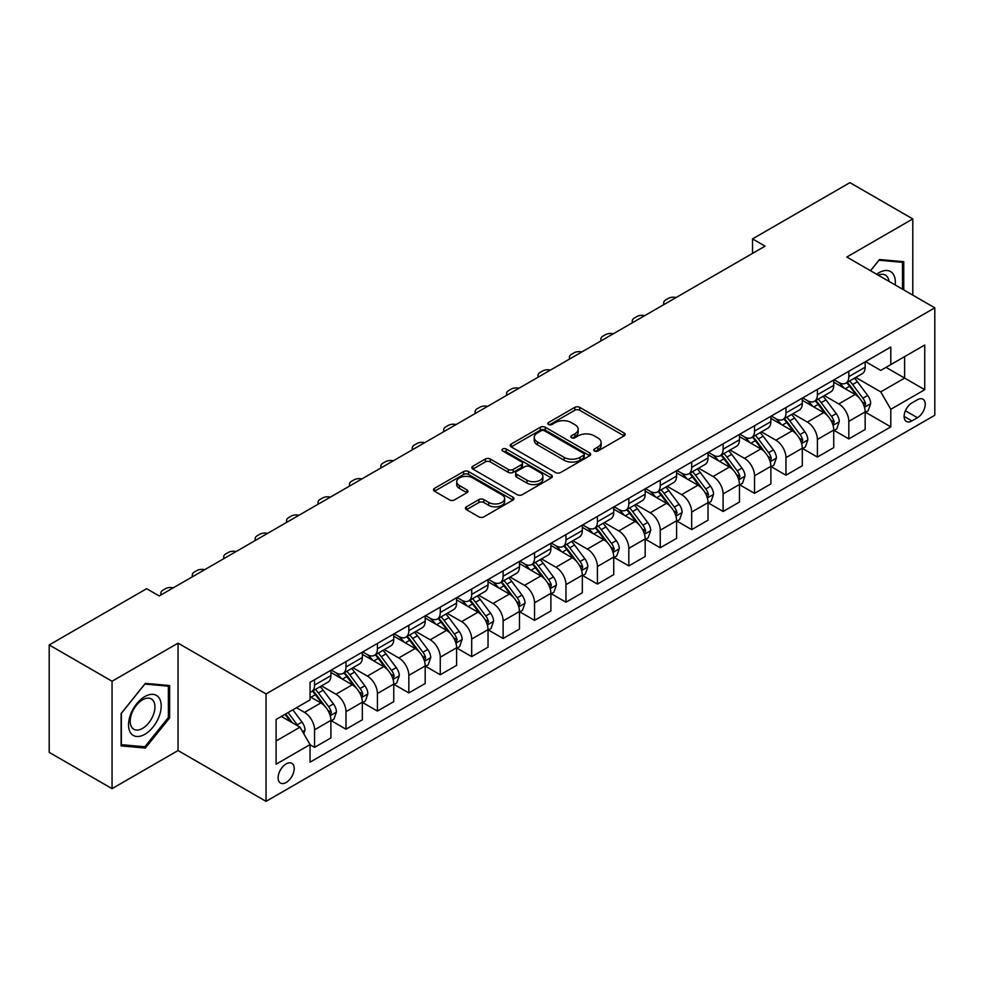 <?xml version="1.0" encoding="UTF-8"?>
<svg xmlns="http://www.w3.org/2000/svg" width="984" height="984" viewBox="0 0 984 984"><rect width="100%" height="100%" fill="white"/><g stroke="black" fill="none" stroke-linecap="round" stroke-linejoin="round"><path stroke-width="1.48" d="M594.459 451.004A2.448 1.414 0 0 0 597.915 451.004L624.139 435.863A3.493 2.017 0 0 0 625.16 434.436A3.493 2.017 0 0 0 624.139 433.009L579.711 407.364A3.493 2.017 0 0 0 574.779 407.364L548.555 422.505A2.448 1.414 0 0 0 547.842 423.501A2.448 1.414 0 0 0 548.555 424.498A2.448 1.414 0 0 0 552.012 424.498L555.407 422.542A11.168 6.445 0 0 1 571.2 422.542L574.902 424.682A11.168 6.445 0 0 1 578.174 429.233A11.168 6.445 0 0 1 574.902 433.796L571.507 435.752A2.448 1.414 0 0 0 570.794 436.748A2.448 1.414 0 0 0 571.507 437.745A2.448 1.414 0 0 0 574.963 437.745L578.358 435.789A11.168 6.445 0 0 1 594.152 435.789L597.854 437.929A11.168 6.445 0 0 1 601.126 442.493A11.168 6.445 0 0 1 597.854 447.043L594.459 448.999A2.448 1.414 0 0 0 593.746 450.008A2.448 1.414 0 0 0 594.459 451.004L594.459 448.999M286.159 782.489A11.377 6.568 120 0 0 293.589 772.465A11.377 6.568 120 0 0 291.842 763.338A11.377 6.568 120 0 0 286.159 763.904A11.377 6.568 120 0 0 278.718 773.928A11.377 6.568 120 0 0 280.465 783.055A11.377 6.568 120 0 0 286.159 782.489M466.441 506.809A3.493 2.017 0 0 0 465.42 508.236A3.493 2.017 0 0 0 466.441 509.663L478.901 516.858A3.493 2.017 0 0 0 483.845 516.858L512.959 500.044A3.493 2.017 0 0 0 513.98 498.617A3.493 2.017 0 0 0 512.959 497.203L468.544 471.557A3.493 2.017 0 0 0 463.599 471.557L434.485 488.359A3.493 2.017 0 0 0 433.464 489.786A3.493 2.017 0 0 0 434.485 491.213L449.54 499.909A3.493 2.017 0 0 0 454.473 499.909L466.933 492.713A3.493 2.017 0 0 0 467.953 491.287A3.493 2.017 0 0 0 466.933 489.86L459.466 485.555A9.336 5.387 0 0 1 456.736 481.742A9.336 5.387 0 0 1 462.505 476.76A9.336 5.387 0 0 1 472.677 477.929L501.914 494.817A9.336 5.387 0 0 1 504.657 498.617A9.336 5.387 0 0 1 498.888 503.599A9.336 5.387 0 0 1 488.716 502.43L483.845 499.614A3.493 2.017 0 0 0 478.901 499.614L466.441 506.809L466.441 509.663M178.055 643.142L112.053 681.236L49.2 644.951L49.2 752.366L112.053 788.651L178.055 750.546L266.049 801.357L266.049 693.941L178.055 643.142L178.055 750.546M912.795 295.138L912.795 218.928L846.806 257.033L934.8 307.832L266.049 693.941M912.795 218.928L849.942 182.643L752.526 238.891L752.526 253.405M49.2 644.951L146.628 588.703L159.199 595.96L765.097 246.148L752.526 238.891M555.653 472.554A3.493 2.017 0 0 0 560.585 472.554L589.711 455.74A3.493 2.017 0 0 0 590.732 454.313A3.493 2.017 0 0 0 589.711 452.886L545.284 427.24A3.493 2.017 0 0 0 540.351 427.24L511.237 444.055A3.493 2.017 0 0 0 510.216 445.481A3.493 2.017 0 0 0 511.237 446.908L555.653 472.554M503.697 451.533A2.448 1.414 0 0 1 506.17 451.877L506.17 448.975L551.335 475.038A3.493 2.017 0 0 1 552.356 476.465A3.493 2.017 0 0 1 551.335 477.892L522.209 494.706A3.493 2.017 0 0 1 517.277 494.706L472.861 469.061L472.861 466.207A3.493 2.017 0 0 0 471.84 467.634A3.493 2.017 0 0 0 472.861 469.061M472.861 466.207L485.321 459.011A3.493 2.017 0 0 1 490.253 459.011L508.273 469.417A3.493 2.017 0 0 0 513.205 469.417L521.471 464.645A3.493 2.017 0 0 0 522.492 463.218A3.493 2.017 0 0 0 521.471 461.791L502.713 450.967A2.448 1.414 0 0 1 502 449.971A2.448 1.414 0 0 1 503.513 448.667A2.448 1.414 0 0 1 506.17 448.975M917.457 399.725L911.922 402.911A11.021 6.359 120 0 0 904.726 412.628A11.021 6.359 120 0 0 906.412 421.459A11.021 6.359 120 0 0 911.922 420.918L917.457 417.72A11.021 6.359 120 0 0 924.653 408.003A11.021 6.359 120 0 0 922.967 399.172A11.021 6.359 120 0 0 917.457 399.725M266.049 801.357L934.8 415.248L934.8 307.832M865.539 361.62L880.741 370.402L890.803 364.597L890.803 347.032L310.046 682.33L310.046 699.895L276.098 719.489L276.098 764.199L310.046 744.605L310.046 762.169L890.803 426.859L890.803 409.295L880.741 391.878L855.748 377.45M890.803 364.597L924.739 345.003L924.739 389.701L890.803 409.295M112.053 681.236L112.053 788.651M886.03 367.352L904.628 378.09L904.628 356.614L924.739 345.003M880.741 391.878L904.628 378.09L924.739 389.701M276.098 740.977L299.985 727.176L281.375 716.438M310.046 744.74L314.56 747.36L314.56 729.796A14.219 8.216 -120 0 0 304.511 712.379L296.467 707.73M314.56 747.36L330.907 737.926L330.907 720.362A14.219 8.216 -120 0 0 320.846 702.945L310.046 696.697M331.288 720.719L345.987 729.218L345.987 711.653A14.219 8.216 -120 0 0 335.938 694.237L321.497 685.897M345.987 729.218L362.333 719.784L362.333 702.219A14.219 8.216 -120 0 0 352.272 684.803L330.907 672.466M362.715 702.576L377.413 711.075L377.413 693.511A14.219 8.216 -120 0 0 367.364 676.094L352.924 667.755M377.413 711.075L393.76 701.641L393.76 684.077A14.219 8.216 -120 0 0 383.698 666.648L362.333 654.311M394.141 684.434L408.84 692.933L408.84 675.368A14.219 8.216 -120 0 0 398.791 657.939L384.35 649.612M408.84 692.933L425.186 683.486L425.186 665.934A14.219 8.216 -120 0 0 415.125 648.505L393.76 636.168M425.568 666.291L440.266 674.778L440.266 657.214A14.219 8.216 -120 0 0 430.217 639.797L415.777 631.47M440.266 674.778L456.613 665.344L456.613 647.779A14.219 8.216 -120 0 0 446.552 630.363L425.186 618.026M456.994 648.149L471.693 656.635L471.693 639.071A14.219 8.216 -120 0 0 461.644 621.654L447.203 613.315M471.693 656.635L488.039 647.201L488.039 629.637A14.219 8.216 -120 0 0 477.978 612.22L456.613 599.883M488.421 630.006L503.119 638.493L503.119 620.929A14.219 8.216 -120 0 0 493.07 603.512L478.63 595.172M503.119 638.493L519.466 629.059L519.466 611.495A14.219 8.216 -120 0 0 509.404 594.078L488.039 581.741M519.847 611.863L534.546 620.351L534.546 602.786A14.219 8.216 -120 0 0 524.497 585.369L510.056 577.03M534.546 620.351L550.892 610.916L550.892 593.352A14.219 8.216 -120 0 0 540.831 575.935L519.466 563.598M551.274 593.721L565.972 602.208L565.972 584.644A14.219 8.216 -120 0 0 555.923 567.227L541.483 558.887M565.972 602.208L582.319 592.774L582.319 575.209A14.219 8.216 -120 0 0 572.257 557.793L550.892 545.456M582.7 575.566L597.399 584.066L597.399 566.501A14.219 8.216 -120 0 0 587.35 549.084L572.909 540.745M597.399 584.066L613.745 574.631L613.745 557.067A14.219 8.216 -120 0 0 603.684 539.65L582.319 527.313M614.127 557.424L628.825 565.923L628.825 548.359A14.219 8.216 -120 0 0 618.776 530.942L604.336 522.602M628.825 565.923L645.172 556.489L645.172 538.924A14.219 8.216 -120 0 0 635.111 521.508L613.745 509.159M645.553 539.281L660.252 547.781L660.252 530.216A14.219 8.216 -120 0 0 650.203 512.787L635.762 504.46M660.252 547.781L676.598 538.334L676.598 520.782A14.219 8.216 -120 0 0 666.537 503.353L645.172 491.016M676.98 521.139L691.678 529.626L691.678 512.074A14.219 8.216 -120 0 0 681.629 494.644L667.189 486.317M691.678 529.626L708.025 520.192L708.025 502.627A14.219 8.216 -120 0 0 697.964 485.21L676.598 472.873M708.406 502.996L723.105 511.483L723.105 493.919A14.219 8.216 -120 0 0 713.056 476.502L698.615 468.175M723.105 511.483L739.451 502.049L739.451 484.485A14.219 8.216 -120 0 0 729.39 467.068L708.025 454.731M739.833 484.854L754.531 493.341L754.531 475.776A14.219 8.216 -120 0 0 744.482 458.359L730.042 450.02M754.531 493.341L770.878 483.907L770.878 466.342A14.219 8.216 -120 0 0 760.829 448.925L739.451 436.588M771.259 466.711L785.97 475.198L785.97 457.634A14.219 8.216 -120 0 0 775.909 440.217L761.468 431.878M785.97 475.198L802.304 465.764L802.304 448.2A14.219 8.216 -120 0 0 792.255 430.783L770.878 418.446M802.686 448.569L817.396 457.056L817.396 439.491A14.219 8.216 -120 0 0 807.335 422.074L792.895 413.735M817.396 457.056L833.731 447.622L833.731 430.057A14.219 8.216 -120 0 0 823.682 412.64L802.304 400.303M834.112 430.414L848.823 438.913L848.823 421.349A14.219 8.216 -120 0 0 838.762 403.932L824.321 395.593M848.823 438.913L865.157 429.479L865.157 411.915A14.219 8.216 -120 0 0 855.108 394.498L833.731 382.161M834.112 379.762L838.762 382.444A14.219 8.216 -120 0 0 845.871 383.145A14.219 8.216 -120 0 0 848.823 376.638L848.823 371.276M802.686 397.905L807.335 400.586A14.219 8.216 -120 0 0 814.444 401.3A14.219 8.216 -120 0 0 817.396 394.781L817.396 389.418M771.259 416.048L775.909 418.729A14.219 8.216 -120 0 0 783.018 419.442A14.219 8.216 -120 0 0 785.97 412.923L785.97 407.561M739.833 434.19L744.482 436.884A14.219 8.216 -120 0 0 751.591 437.585A14.219 8.216 -120 0 0 754.531 431.078L754.531 425.703M708.406 452.332L713.056 455.026A14.219 8.216 -120 0 0 720.165 455.727A14.219 8.216 -120 0 0 723.105 449.221L723.105 443.846M676.98 470.475L681.629 473.169A14.219 8.216 -120 0 0 688.739 473.87A14.219 8.216 -120 0 0 691.678 467.363L691.678 461.988M645.553 488.63L650.203 491.311A14.219 8.216 -120 0 0 657.312 492.012A14.219 8.216 -120 0 0 660.252 485.506L660.252 480.131M614.127 506.772L618.776 509.454A14.219 8.216 -120 0 0 625.885 510.155A14.219 8.216 -120 0 0 628.825 503.648L628.825 498.273M582.7 524.915L587.35 527.596A14.219 8.216 -120 0 0 594.459 528.297A14.219 8.216 -120 0 0 597.399 521.791L597.399 516.416M551.274 543.057L555.923 545.739A14.219 8.216 -120 0 0 563.033 546.452A14.219 8.216 -120 0 0 565.972 539.933L565.972 534.57M519.847 561.2L524.497 563.881A14.219 8.216 -120 0 0 531.606 564.595A14.219 8.216 -120 0 0 534.546 558.076L534.546 552.713M488.421 579.342L493.07 582.036A14.219 8.216 -120 0 0 500.179 582.737A14.219 8.216 -120 0 0 503.119 576.218L503.119 570.855M456.994 597.485L461.644 600.178A14.219 8.216 -120 0 0 468.753 600.88A14.219 8.216 -120 0 0 471.693 594.373L471.693 588.998M425.568 615.627L430.217 618.321A14.219 8.216 -120 0 0 437.327 619.022A14.219 8.216 -120 0 0 440.266 612.515L440.266 607.14M394.141 633.782L398.791 636.464A14.219 8.216 -120 0 0 405.9 637.165A14.219 8.216 -120 0 0 408.84 630.658L408.84 625.283M362.715 651.925L367.364 654.606A14.219 8.216 -120 0 0 374.474 655.307A14.219 8.216 -120 0 0 377.413 648.8L377.413 643.425M331.288 670.067L335.938 672.749A14.219 8.216 -120 0 0 343.047 673.45A14.219 8.216 -120 0 0 345.987 666.943L345.987 661.568M865.539 412.271L890.803 426.859M845.871 383.145L862.218 373.711A14.219 8.216 -120 0 0 865.157 367.204L865.157 361.829M814.444 401.3L830.791 391.866A14.219 8.216 -120 0 0 833.731 385.347L833.731 379.984M783.018 419.442L799.365 410.008A14.219 8.216 -120 0 0 802.304 403.489L802.304 398.126M751.591 437.585L767.938 428.151A14.219 8.216 -120 0 0 770.878 421.632L770.878 416.269M720.165 455.727L736.512 446.293A14.219 8.216 -120 0 0 739.451 439.786L739.451 434.411M688.739 473.87L705.085 464.436A14.219 8.216 -120 0 0 708.025 457.929L708.025 452.554M657.312 492.012L673.659 482.578A14.219 8.216 -120 0 0 676.598 476.072L676.598 470.696M625.885 510.155L642.232 500.721A14.219 8.216 -120 0 0 645.172 494.214L645.172 488.839M594.459 528.297L610.806 518.863A14.219 8.216 -120 0 0 613.745 512.356L613.745 506.981M563.033 546.452L579.379 537.006A14.219 8.216 -120 0 0 582.319 530.499L582.319 525.136M531.606 564.595L547.953 555.161A14.219 8.216 -120 0 0 550.892 548.641L550.892 543.279M500.179 582.737L516.526 573.303A14.219 8.216 -120 0 0 519.466 566.784L519.466 561.421M468.753 600.88L485.1 591.446A14.219 8.216 -120 0 0 488.039 584.939L488.039 579.564M437.327 619.022L453.673 609.588A14.219 8.216 -120 0 0 456.613 603.081L456.613 597.706M405.9 637.165L422.247 627.731A14.219 8.216 -120 0 0 425.186 621.224L425.186 615.849M374.474 655.307L390.82 645.873A14.219 8.216 -120 0 0 393.76 639.366L393.76 633.991M343.047 673.45L359.394 664.015A14.219 8.216 -120 0 0 362.333 657.509L362.333 652.134M310.046 692.17A14.219 8.216 -120 0 0 311.62 691.592L327.967 682.158A14.219 8.216 -120 0 0 330.907 675.651L330.907 670.276M311.62 691.592A14.219 8.216 -120 0 0 314.56 685.085L314.56 679.723M299.985 727.176L310.046 744.605M903.755 289.911L903.755 261.695L879.487 259.518L870.496 270.711M121.106 745.897L145.361 748.061L169.629 717.877L169.629 685.528L145.361 683.363L121.106 713.548L121.106 745.897M168.375 717.151L169.629 717.877M142.803 746.585L145.361 748.061M595.431 451.349L597.854 449.946A11.168 6.445 0 0 0 601.126 445.395L601.126 442.493M578.174 429.233L578.174 432.136A11.168 6.445 0 0 1 574.902 436.699L572.479 438.089M624.09 435.887L579.711 410.267A3.493 2.017 0 0 0 574.779 410.267L549.539 424.842M589.662 455.764L545.284 430.143A3.493 2.017 0 0 0 540.351 430.143L511.274 446.933L511.237 444.055M583.537 455.309A2.448 1.414 0 0 0 584.25 454.313A2.448 1.414 0 0 0 583.537 453.317L544.546 430.808A2.448 1.414 0 0 0 541.089 430.808L537.51 432.874A11.168 6.445 0 0 0 534.238 437.425A11.168 6.445 0 0 0 537.51 441.988L564.164 457.376A11.168 6.445 0 0 0 579.957 457.376L583.537 455.309L583.537 458.212A2.448 1.414 0 0 0 584.25 457.216L584.25 454.313M534.238 437.425L534.238 440.328A11.168 6.445 0 0 0 537.51 444.891L537.51 441.988M583.537 458.212L579.957 460.278A11.168 6.445 0 0 1 564.164 460.278L537.51 444.891M472.91 469.085L485.321 461.914L485.321 459.011M522.492 463.218L522.492 466.121A3.493 2.017 0 0 1 521.471 467.548L513.205 472.32A3.493 2.017 0 0 1 508.273 472.32L490.253 461.914A3.493 2.017 0 0 0 485.321 461.914M506.17 451.877L551.286 477.916M526.969 480.204A9.336 5.387 0 0 0 537.141 481.373A9.336 5.387 0 0 0 542.897 476.391A9.336 5.387 0 0 0 540.167 472.591L529.859 466.637A3.493 2.017 0 0 0 524.927 466.637L516.662 471.41A3.493 2.017 0 0 0 515.641 472.837A3.493 2.017 0 0 0 516.662 474.263L526.969 480.204L526.969 483.107A9.336 5.387 0 0 0 537.141 484.276A9.336 5.387 0 0 0 542.897 479.294L542.897 476.391M515.641 472.837L515.641 475.739A3.493 2.017 0 0 0 516.662 477.166L516.662 474.263M526.969 483.107L516.662 477.166M504.657 498.617L504.657 501.52A9.336 5.387 0 0 1 498.888 506.502A9.336 5.387 0 0 1 488.716 505.333L483.845 502.529A3.493 2.017 0 0 0 478.901 502.529L466.49 509.687M456.736 481.742L456.736 484.645A9.336 5.387 0 0 0 459.466 488.458L459.466 485.555M466.933 489.86L466.933 492.713L459.466 488.458M512.91 500.069L468.544 474.46A3.493 2.017 0 0 0 463.599 474.46L434.534 491.237M865.157 412.493L868.171 410.746L870.692 403.489A9.422 5.437 -120 0 0 867.679 395.47L857.408 381.755A27.195 15.707 -120 0 0 854.444 378.2M844.223 388.213A27.195 15.707 -120 0 0 838.651 382.382M864.296 406.724L865.6 403.895A9.422 5.437 -120 0 0 862.906 398.225L852.636 384.51A27.195 15.707 -120 0 0 849.659 380.956M847.138 382.419A22.583 13.038 60 0 1 850.84 386.638L859.536 398.237M846.646 382.702A27.195 15.707 60 0 1 849.61 386.257L856.449 395.371M676.106 297.525A7.109 4.108 -0 0 0 668.308 298.41L665.787 299.862A7.109 4.108 -0 0 0 663.708 302.764A7.109 4.108 -0 0 0 664.274 304.363M833.731 430.635L836.744 428.901L839.266 421.632A9.422 5.437 -120 0 0 836.252 413.612L825.982 399.898A27.195 15.707 -120 0 0 823.018 396.343M812.796 406.355A27.195 15.707 -120 0 0 807.224 400.525M832.87 424.867L834.174 422.038A9.422 5.437 -120 0 0 831.48 416.367L821.209 402.665A27.195 15.707 -120 0 0 818.233 399.11M815.711 400.562A22.583 13.038 60 0 1 819.414 404.781L828.11 416.38M815.219 400.845A27.195 15.707 60 0 1 818.184 404.399L825.023 413.514M644.68 315.667A7.109 4.108 -0 0 0 636.882 316.553L634.36 318.004A7.109 4.108 -0 0 0 632.281 320.907A7.109 4.108 -0 0 0 632.847 322.506M802.304 448.778L805.318 447.043L807.839 439.786A9.422 5.437 -120 0 0 804.826 431.755L794.555 418.04A27.195 15.707 -120 0 0 791.591 414.485M781.37 424.498A27.195 15.707 -120 0 0 775.798 418.68M801.443 443.009L802.747 440.18A9.422 5.437 -120 0 0 800.054 434.522L789.783 420.808A27.195 15.707 -120 0 0 786.806 417.253M784.285 418.704A22.583 13.038 60 0 1 787.987 422.923L796.683 434.534M783.793 418.987A27.195 15.707 60 0 1 786.757 422.542L793.596 431.656M613.253 333.81A7.109 4.108 -0 0 0 605.455 334.695L602.934 336.147A7.109 4.108 -0 0 0 600.855 339.049A7.109 4.108 -0 0 0 601.421 340.648M770.878 466.92L773.891 465.186L776.413 457.929A9.422 5.437 -120 0 0 773.399 449.897L763.129 436.195A27.195 15.707 -120 0 0 760.165 432.64M749.943 442.652A27.195 15.707 -120 0 0 744.371 436.822M770.017 461.152L771.321 458.323A9.422 5.437 -120 0 0 768.627 452.665L758.356 438.95A27.195 15.707 -120 0 0 755.38 435.395M752.858 436.859A22.583 13.038 60 0 1 756.561 441.066L765.257 452.677M752.366 437.13A27.195 15.707 60 0 1 755.331 440.684L762.169 449.811M581.827 351.964A7.109 4.108 -0 0 0 574.029 352.838L571.507 354.289A7.109 4.108 -0 0 0 569.428 357.192A7.109 4.108 -0 0 0 569.994 358.791M739.451 485.075L742.465 483.328L744.986 476.072A9.422 5.437 -120 0 0 741.973 468.052L731.702 454.337A27.195 15.707 -120 0 0 728.738 450.783M718.517 460.795A27.195 15.707 -120 0 0 712.945 454.965M738.59 479.294L739.894 476.465A9.422 5.437 -120 0 0 737.201 470.807L726.93 457.093A27.195 15.707 -120 0 0 723.953 453.538M721.432 455.002A22.583 13.038 60 0 1 725.134 459.208L733.83 470.819M720.94 455.284A27.195 15.707 60 0 1 723.904 458.827L730.743 467.953M550.4 370.107A7.109 4.108 -0 0 0 542.602 370.98L540.081 372.432A7.109 4.108 -0 0 0 538.002 375.334A7.109 4.108 -0 0 0 538.568 376.933M895.157 284.954A23.112 13.345 120 0 0 893.14 273.97A23.112 13.345 120 0 0 876.646 274.265M888.97 281.375A17.503 10.098 120 0 0 887.408 276.935A17.503 10.098 120 0 0 885.44 275.102A17.503 10.098 120 0 0 878.245 275.188M878.933 260.207L902.488 262.334L902.488 289.185M900.938 261.437L902.488 262.334M870.545 270.735L878.983 260.243M144.857 696.549A23.112 13.345 120 0 0 128.523 724.864A23.112 13.345 120 0 0 144.857 734.298A23.112 13.345 120 0 0 161.204 705.995A23.112 13.345 120 0 0 144.857 696.549M142.569 699.821A17.503 10.098 120 0 0 131.143 715.233A17.503 10.098 120 0 0 133.824 729.255A17.503 10.098 120 0 0 142.569 728.394A17.503 10.098 120 0 0 153.996 712.969A17.503 10.098 120 0 0 151.315 698.947A17.503 10.098 120 0 0 142.569 699.821M168.375 717.52L144.857 746.77L121.352 744.667L121.352 713.326L144.857 684.077L168.375 686.18L168.375 717.52M166.813 685.282L168.375 686.18M708.025 503.218L711.038 501.471L713.56 494.214A9.422 5.437 -120 0 0 710.546 486.194L700.276 472.48A27.195 15.707 -120 0 0 697.312 468.925M687.09 478.937A27.195 15.707 -120 0 0 681.518 473.107M707.164 497.437L708.468 494.62A9.422 5.437 -120 0 0 705.774 488.95L695.504 475.235A27.195 15.707 -120 0 0 692.527 471.68M690.005 473.144A22.583 13.038 60 0 1 693.708 477.351L702.404 488.962M689.513 473.427A27.195 15.707 60 0 1 692.478 476.982L699.316 486.096M518.974 388.249A7.109 4.108 -0 0 0 511.176 389.123L508.654 390.574A7.109 4.108 -0 0 0 506.576 393.477A7.109 4.108 -0 0 0 507.141 395.076M676.598 521.36L679.612 519.613L682.133 512.356A9.422 5.437 -120 0 0 679.12 504.337L668.849 490.622A27.195 15.707 -120 0 0 665.885 487.068M655.664 497.08A27.195 15.707 -120 0 0 650.092 491.25M675.737 515.591L677.041 512.762A9.422 5.437 -120 0 0 674.347 507.092L664.077 493.378A27.195 15.707 -120 0 0 661.1 489.823M658.579 491.287A22.583 13.038 60 0 1 662.281 495.506L670.977 507.104M658.087 491.569A27.195 15.707 60 0 1 661.051 495.124L667.89 504.238M487.547 406.392A7.109 4.108 -0 0 0 479.749 407.265L477.228 408.717A7.109 4.108 -0 0 0 475.149 411.619A7.109 4.108 -0 0 0 475.715 413.219M645.172 539.503L648.185 537.756L650.707 530.499A9.422 5.437 -120 0 0 647.693 522.479L637.423 508.765A27.195 15.707 -120 0 0 634.459 505.21M624.237 515.222A27.195 15.707 -120 0 0 618.665 509.392M644.311 533.734L645.615 530.905A9.422 5.437 -120 0 0 642.921 525.235L632.65 511.52A27.195 15.707 -120 0 0 629.674 507.965M627.152 509.429A22.583 13.038 60 0 1 630.855 513.648L639.551 525.247M626.66 509.712A27.195 15.707 60 0 1 629.625 513.267L636.464 522.381M456.121 424.534A7.109 4.108 -0 0 0 448.323 425.408L445.801 426.859A7.109 4.108 -0 0 0 443.722 429.762A7.109 4.108 -0 0 0 444.288 431.373M613.745 557.645L616.759 555.899L619.28 548.641A9.422 5.437 -120 0 0 616.267 540.622L605.996 526.907A27.195 15.707 -120 0 0 603.032 523.353M592.811 533.365A27.195 15.707 -120 0 0 587.239 527.535M612.884 551.876L614.188 549.047A9.422 5.437 -120 0 0 611.495 543.377L601.224 529.663A27.195 15.707 -120 0 0 598.247 526.108M595.726 527.572A22.583 13.038 60 0 1 599.428 531.791L608.124 543.389M595.234 527.854A27.195 15.707 60 0 1 598.198 531.409L605.037 540.524M424.694 442.677A7.109 4.108 -0 0 0 416.896 443.55L414.375 445.002A7.109 4.108 -0 0 0 412.296 447.917A7.109 4.108 -0 0 0 412.862 449.516M582.319 575.788L585.332 574.053L587.854 566.784A9.422 5.437 -120 0 0 584.84 558.764L574.57 545.05A27.195 15.707 -120 0 0 571.606 541.495M561.384 551.507A27.195 15.707 -120 0 0 555.812 545.677M581.458 570.019L582.762 567.19A9.422 5.437 -120 0 0 580.068 561.52L569.798 547.805A27.195 15.707 -120 0 0 566.821 544.263M564.299 545.714A22.583 13.038 60 0 1 568.002 549.933L576.698 561.532M563.807 545.997A27.195 15.707 60 0 1 566.772 549.552L573.611 558.666M393.268 460.819A7.109 4.108 -0 0 0 385.47 461.705L382.948 463.156A7.109 4.108 -0 0 0 380.869 466.059A7.109 4.108 -0 0 0 381.435 467.658M550.892 593.93L553.906 592.196L556.427 584.939A9.422 5.437 -120 0 0 553.414 576.907L543.143 563.192A27.195 15.707 -120 0 0 540.179 559.638M529.958 569.65A27.195 15.707 -120 0 0 524.386 563.832M550.031 588.161L551.335 585.332A9.422 5.437 -120 0 0 548.641 579.662L538.371 565.96A27.195 15.707 -120 0 0 535.394 562.405M532.873 563.857A22.583 13.038 60 0 1 536.575 568.076L545.271 579.674M532.381 564.139A27.195 15.707 60 0 1 535.345 567.694L542.184 576.808M361.841 478.962A7.109 4.108 -0 0 0 354.043 479.848L351.522 481.299A7.109 4.108 -0 0 0 349.443 484.202A7.109 4.108 -0 0 0 350.009 485.801M519.466 612.073L522.479 610.338L525.001 603.081A9.422 5.437 -120 0 0 521.987 595.049L511.717 581.335A27.195 15.707 -120 0 0 508.753 577.793M498.531 587.792A27.195 15.707 -120 0 0 492.959 581.974M518.605 606.304L519.909 603.475A9.422 5.437 -120 0 0 517.215 597.817L506.944 584.102A27.195 15.707 -120 0 0 503.968 580.548M501.446 582.011A22.583 13.038 60 0 1 505.149 586.218L513.845 597.829M500.954 582.282A27.195 15.707 60 0 1 503.919 585.837L510.757 594.963M330.415 497.117A7.109 4.108 -0 0 0 322.617 497.99L320.095 499.442A7.109 4.108 -0 0 0 318.017 502.344A7.109 4.108 -0 0 0 318.582 503.943M488.039 630.215L491.053 628.481L493.574 621.224A9.422 5.437 -120 0 0 490.561 613.192L480.29 599.49A27.195 15.707 -120 0 0 477.326 595.935M467.105 605.947A27.195 15.707 -120 0 0 461.533 600.117M487.178 624.446L488.482 621.617A9.422 5.437 -120 0 0 485.788 615.959L475.518 602.245A27.195 15.707 -120 0 0 472.541 598.69M470.02 600.154A22.583 13.038 60 0 1 473.722 604.361L482.418 615.972M469.528 600.424A27.195 15.707 60 0 1 472.492 603.979L479.331 613.106M298.988 515.259A7.109 4.108 -0 0 0 291.19 516.133L288.669 517.584A7.109 4.108 -0 0 0 286.59 520.487A7.109 4.108 -0 0 0 287.156 522.086M456.613 648.37L459.626 646.623L462.148 639.366A9.422 5.437 -120 0 0 459.134 631.347L448.864 617.632A27.195 15.707 -120 0 0 445.9 614.077M435.678 624.09A27.195 15.707 -120 0 0 430.106 618.26M455.752 642.589L457.056 639.772A9.422 5.437 -120 0 0 454.362 634.102L444.091 620.387A27.195 15.707 -120 0 0 441.115 616.833M438.593 618.296A22.583 13.038 60 0 1 442.296 622.503L450.992 634.114M438.101 618.579A27.195 15.707 60 0 1 441.066 622.134L447.904 631.248M267.562 533.402A7.109 4.108 -0 0 0 259.764 534.275L257.242 535.726A7.109 4.108 -0 0 0 255.163 538.629A7.109 4.108 -0 0 0 255.729 540.228M425.186 666.512L428.2 664.766L430.721 657.509A9.422 5.437 -120 0 0 427.708 649.489L417.437 635.775A27.195 15.707 -120 0 0 414.473 632.22M404.252 642.232A27.195 15.707 -120 0 0 398.68 636.402M424.325 660.744L425.629 657.915A9.422 5.437 -120 0 0 422.936 652.244L412.665 638.53A27.195 15.707 -120 0 0 409.688 634.975M407.167 636.439A22.583 13.038 60 0 1 410.869 640.645L419.565 652.257M406.675 636.722A27.195 15.707 60 0 1 409.639 640.276L416.478 649.391M236.135 551.544A7.109 4.108 -0 0 0 228.337 552.418L225.816 553.869A7.109 4.108 -0 0 0 223.737 556.772A7.109 4.108 -0 0 0 224.303 558.371M393.76 684.655L396.773 682.908L399.295 675.651A9.422 5.437 -120 0 0 396.281 667.632L386.011 653.917A27.195 15.707 -120 0 0 383.047 650.362M372.825 660.375A27.195 15.707 -120 0 0 367.253 654.544M392.899 678.886L394.203 676.057A9.422 5.437 -120 0 0 391.509 670.387L381.238 656.672A27.195 15.707 -120 0 0 378.262 653.118M375.74 654.581A22.583 13.038 60 0 1 379.443 658.8L388.139 670.399M375.248 654.864A27.195 15.707 60 0 1 378.213 658.419L385.052 667.533M204.709 569.687A7.109 4.108 -0 0 0 196.911 570.56L194.389 572.011A7.109 4.108 -0 0 0 192.31 574.914A7.109 4.108 -0 0 0 192.876 576.526M362.333 702.797L365.347 701.051L367.868 693.794A9.422 5.437 -120 0 0 364.855 685.774L354.584 672.06A27.195 15.707 -120 0 0 351.62 668.505M341.399 678.517A27.195 15.707 -120 0 0 335.827 672.687M361.472 697.029L362.776 694.2A9.422 5.437 -120 0 0 360.082 688.529L349.812 674.815A27.195 15.707 -120 0 0 346.835 671.26M344.314 672.724A22.583 13.038 60 0 1 348.016 676.943L356.712 688.542M343.822 673.007A27.195 15.707 60 0 1 346.786 676.561L353.625 685.676M173.282 587.829A7.109 4.108 -0 0 0 165.484 588.703L162.963 590.154A7.109 4.108 -0 0 0 160.884 593.057A7.109 4.108 -0 0 0 161.45 594.668M330.907 720.94L333.92 719.193L336.442 711.936A9.422 5.437 -120 0 0 333.428 703.917L323.158 690.202A27.195 15.707 -120 0 0 320.194 686.648M330.046 715.171L331.35 712.342A9.422 5.437 -120 0 0 328.656 706.672L318.386 692.957A27.195 15.707 -120 0 0 315.409 689.403M312.887 690.866A22.583 13.038 60 0 1 316.59 695.085L325.286 706.684M312.395 691.149A27.195 15.707 60 0 1 315.36 694.704L322.198 703.818M303.761 733.72L305.015 730.079A9.422 5.437 -120 0 0 302.002 722.059L292.838 709.821M298.078 726.081A9.422 5.437 -120 0 0 297.23 724.814L288.066 712.588M285.704 713.941L292.285 722.736M285.04 714.322L290.624 721.776M304.511 712.379L320.846 702.945M335.938 694.237L352.272 684.803M367.364 676.094L383.698 666.648M398.791 657.939L415.125 648.505M430.217 639.797L446.552 630.363M461.644 621.654L477.978 612.22M493.07 603.512L509.404 594.078M524.497 585.369L540.831 575.935M555.923 567.227L572.257 557.793M587.35 549.084L603.684 539.65M618.776 530.942L635.111 521.508M650.203 512.787L666.537 503.353M681.629 494.644L697.964 485.21M713.056 476.502L729.39 467.068M744.482 458.359L760.829 448.925M775.909 440.217L792.255 430.783M807.335 422.074L823.682 412.64M838.762 403.932L855.108 394.498M848.823 376.638L865.157 367.204M848.823 421.349L865.157 411.915M817.396 439.491L833.731 430.057M817.396 394.781L833.731 385.347M785.97 457.634L802.304 448.2M785.97 412.923L802.304 403.489M754.531 475.776L770.878 466.342M754.531 431.078L770.878 421.632M723.105 493.919L739.451 484.485M723.105 449.221L739.451 439.786M691.678 512.074L708.025 502.627M691.678 467.363L708.025 457.929M660.252 530.216L676.598 520.782M660.252 485.506L676.598 476.072M628.825 548.359L645.172 538.924M628.825 503.648L645.172 494.214M597.399 566.501L613.745 557.067M597.399 521.791L613.745 512.356M565.972 584.644L582.319 575.209M565.972 539.933L582.319 530.499M534.546 602.786L550.892 593.352M534.546 558.076L550.892 548.641M503.119 620.929L519.466 611.495M503.119 576.218L519.466 566.784M471.693 639.071L488.039 629.637M471.693 594.373L488.039 584.939M440.266 657.214L456.613 647.779M440.266 612.515L456.613 603.081M408.84 675.368L425.186 665.934M408.84 630.658L425.186 621.224M377.413 693.511L393.76 684.077M377.413 648.8L393.76 639.366M345.987 711.653L362.333 702.219M345.987 666.943L362.333 657.509M314.56 729.796L330.907 720.362M314.56 685.085L330.907 675.651M905.391 410.758L917.457 417.72M904.124 416.416L911.922 420.918M597.854 449.946L597.854 447.043M571.507 437.745L571.507 435.752M574.902 436.699L574.902 433.796M548.555 424.498L548.555 422.505M574.779 410.267L574.779 407.364M579.711 410.267L579.711 407.364M624.139 435.863L624.139 433.009M540.351 430.143L540.351 427.24M545.284 430.143L545.284 427.24M589.711 455.74L589.711 452.886M564.164 460.278L564.164 457.376M579.957 460.278L579.957 457.376M490.253 461.914L490.253 459.011M508.273 472.32L508.273 469.417M513.205 472.32L513.205 469.417M521.471 467.548L521.471 464.645M551.335 477.892L551.335 475.038M478.901 502.529L478.901 499.614M483.845 502.529L483.845 499.614M488.716 505.333L488.716 502.43M434.485 491.213L434.485 488.359M463.599 474.46L463.599 471.557M468.544 474.46L468.544 471.557M512.959 500.044L512.959 497.203M864.456 407.241L870.631 403.674M852.636 384.51L857.408 381.755M845.219 388.791L849.61 386.257M862.906 398.225L867.679 395.47M862.156 401.902L865.6 403.895M833.03 425.383L839.204 421.816M821.209 402.665L825.982 399.898M813.793 406.933L818.184 404.399M831.48 416.367L836.252 413.612M830.73 420.057L834.174 422.038M801.603 443.526L807.778 439.959M789.783 420.808L794.555 418.04M782.366 425.076L786.757 422.542M800.054 434.522L804.826 431.755M799.303 438.2L802.747 440.18M770.177 461.668L776.351 458.113M758.356 438.95L763.129 436.195M750.94 443.218L755.331 440.684M768.627 452.665L773.399 449.897M767.877 456.342L771.321 458.323M738.75 479.811L744.925 476.256M726.93 457.093L731.702 454.337M719.513 461.373L723.904 458.827M737.201 470.807L741.973 468.052M736.45 474.485L739.894 476.465M707.324 497.953L713.498 494.398M695.504 475.235L700.276 472.48M688.087 479.516L692.478 476.982M705.774 488.95L710.546 486.194M705.024 492.627L708.468 494.62M675.897 516.108L682.072 512.541M664.077 493.378L668.849 490.622M656.66 497.658L661.051 495.124M674.347 507.092L679.12 504.337M673.597 510.77L677.041 512.762M644.471 534.25L650.645 530.683M632.65 511.52L637.423 508.765M625.234 515.801L629.625 513.267M642.921 525.235L647.693 522.479M642.171 528.912L645.615 530.905M613.044 552.393L619.219 548.826M601.224 529.663L605.996 526.907M593.807 533.943L598.198 531.409M611.495 543.377L616.267 540.622M610.744 547.055L614.188 549.047M581.618 570.536L587.792 566.968M569.798 547.805L574.57 545.05M562.381 552.086L566.772 549.552M580.068 561.52L584.84 558.764M579.318 565.197L582.762 567.19M550.191 588.678L556.366 585.111M538.371 565.96L543.143 563.192M530.954 570.228L535.345 567.694M548.641 579.662L553.414 576.907M547.891 583.352L551.335 585.332M518.765 606.821L524.939 603.254M506.944 584.102L511.717 581.335M499.528 588.37L503.919 585.837M517.215 597.817L521.987 595.049M516.465 601.495L519.909 603.475M487.338 624.963L493.513 621.408M475.518 602.245L480.29 599.49M468.101 606.525L472.492 603.979M485.788 615.959L490.561 613.192M485.038 619.637L488.482 621.617M455.912 643.106L462.086 639.551M444.091 620.387L448.864 617.632M436.675 624.668L441.066 622.134M454.362 634.102L459.134 631.347M453.612 637.78L457.056 639.772M424.485 661.26L430.66 657.693M412.665 638.53L417.437 635.775M405.248 642.81L409.639 640.276M422.936 652.244L427.708 649.489M422.185 655.922L425.629 657.915M393.059 679.403L399.233 675.836M381.238 656.672L386.011 653.917M373.822 660.953L378.213 658.419M391.509 670.387L396.281 667.632M390.759 674.065L394.203 676.057M361.632 697.545L367.807 693.978M349.812 674.815L354.584 672.06M342.395 679.095L346.786 676.561M360.082 688.529L364.855 685.774M359.332 692.207L362.776 694.2M330.206 715.688L336.38 712.121M318.386 692.957L323.158 690.202M310.969 697.238L315.36 694.704M328.656 706.672L333.428 703.917M327.906 710.35L331.35 712.342M302.555 731.641L304.954 730.263M297.23 724.814L302.002 722.059M663.708 302.764L663.708 304.683M632.281 320.907L632.281 322.826M600.855 339.049L600.855 340.968M569.428 357.192L569.428 359.123M538.002 375.334L538.002 377.266M506.576 393.477L506.576 395.408M475.149 411.619L475.149 413.551M443.722 429.762L443.722 431.693M412.296 447.917L412.296 449.836M380.869 466.059L380.869 467.978M349.443 484.202L349.443 486.121M318.017 502.344L318.017 504.275M286.59 520.487L286.59 522.418M255.163 538.629L255.163 540.56M223.737 556.772L223.737 558.703M192.31 574.914L192.31 576.845M160.884 593.057L160.884 594.988"/></g></svg>
